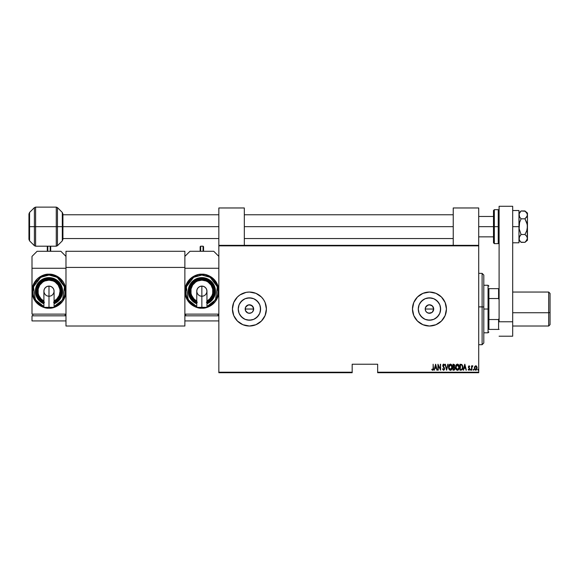<?xml version="1.0" encoding="UTF-8"?>
<svg xmlns="http://www.w3.org/2000/svg" width="579" height="579" viewBox="0 0 579 579"><rect width="100%" height="100%" fill="white"/><g stroke="black" fill="none" stroke-linecap="round" stroke-linejoin="round"><path stroke-width="0.87" d="M251.829 312.522L250.244 313.196L247.79 312.957L245.496 310.662L245.496 307.406L245.17 309.034A4.248 4.248 0 0 1 249.419 304.786A4.248 4.248 0 0 1 253.66 309.034L252.422 306.03L249.419 304.786L247.059 305.502L245.496 307.406L247.899 305.068M427.099 312.566L429.452 313.282L427.099 312.566L425.927 311.393L425.29 309.859L425.536 307.406L425.21 309.034A4.248 4.248 0 0 1 429.459 304.786A4.248 4.248 0 0 1 433.7 309.034L432.462 306.03L429.459 304.786L427.099 305.502L425.536 307.406L427.939 305.068M418.494 306.856L418.277 309.034A11.175 11.175 0 0 1 429.459 297.859A11.175 11.175 0 0 1 440.633 309.034L439.779 313.311L437.362 316.937L433.736 319.355L429.459 320.209L425.181 319.355L421.555 316.937L419.131 313.311L418.277 309.034L419.131 304.757L421.555 301.131L425.181 298.706L429.459 297.859L433.736 298.706L437.362 301.131L439.779 304.757L440.633 309.034A11.175 11.175 0 0 1 429.459 320.209A11.175 11.175 0 0 1 418.277 309.034L418.494 311.212M238.454 306.856L238.237 309.034A11.175 11.175 0 0 1 249.419 297.859A11.175 11.175 0 0 1 260.593 309.034L259.739 313.311L257.315 316.937L253.689 319.355L249.419 320.209L245.141 319.355L241.515 316.937L239.091 313.311L238.237 309.034L239.091 304.757L241.515 301.131L245.141 298.706L249.419 297.859L253.689 298.706L257.315 301.131L259.739 304.757L260.593 309.034A11.175 11.175 0 0 1 249.419 320.209A11.175 11.175 0 0 1 238.237 309.034L238.454 311.212M266.398 309.034A16.986 16.986 0 0 1 249.419 326.02A16.986 16.986 0 0 1 232.432 309.034L233.721 315.533L237.404 321.041L242.912 324.725L249.419 326.02L255.918 324.725L261.426 321.041L265.11 315.533L266.398 309.034A16.986 16.986 0 0 0 263.539 299.604L261.426 297.02L255.918 293.343L249.419 292.048A16.986 16.986 0 0 0 233.728 302.513L232.432 309.034A16.986 16.986 0 0 1 249.419 292.048A16.986 16.986 0 0 1 266.398 309.034L265.11 302.535L263.539 299.596M263.532 299.589A16.986 16.986 0 0 0 249.426 292.048M233.713 302.549A16.986 16.986 0 0 0 232.758 305.705M232.751 305.734A16.986 16.986 0 0 0 232.432 309.02M446.438 309.012A16.986 16.986 0 0 0 446.119 305.741M446.112 305.698A16.986 16.986 0 0 0 412.472 309.034A16.986 16.986 0 0 1 429.459 292.048A16.986 16.986 0 0 1 446.438 309.034L445.15 302.535L441.466 297.02L435.958 293.343L429.459 292.048L422.959 293.343L417.445 297.02L413.768 302.535L412.472 309.034L413.768 315.533L417.445 321.041L422.959 324.725L429.459 326.02L435.958 324.725L441.466 321.041L445.15 315.533L446.438 309.034A16.986 16.986 0 0 1 429.459 326.02A16.986 16.986 0 0 1 412.472 309.034A16.986 16.986 0 0 0 429.459 326.02A16.986 16.986 0 0 0 446.438 309.034M425.29 308.202L426.455 306.03L427.83 305.111L430.284 304.865L431.818 305.502L433.381 307.406L433.7 309.034L432.404 312.088M428.626 304.865L430.284 304.865L432.462 306.03L433.7 309.034A4.248 4.248 0 0 1 429.459 313.282A4.248 4.248 0 0 1 425.21 309.034L425.536 310.662L425.21 309.034L433.7 309.034L425.21 309.034M248.594 304.865L251.047 305.111L253.341 307.406L253.58 309.866L252.35 312.103M252.415 306.03L252.98 306.725M245.887 306.675L248.586 304.865L251.778 305.502M377.653 372.724L478.71 372.724L478.71 372.217L377.653 372.217L377.653 364.234L352.177 364.234L352.177 372.217L218.84 372.217L218.84 245.851L478.71 245.851L478.71 372.217L478.71 245.337L218.84 245.337L478.71 245.337L478.71 245.851L218.84 245.851L218.84 207.97L244.316 207.97L244.316 245.337L244.316 207.97L218.84 207.97L218.84 372.217L352.177 372.217L352.177 364.234L377.653 364.234L377.653 372.217L478.71 372.217L478.71 372.724L377.653 372.724L377.653 372.217L377.653 372.724M218.84 372.724L352.177 372.724L352.177 372.217L352.177 372.724L218.84 372.724L218.84 372.217L218.84 372.724M474.729 366.478L474.527 369.084L475.743 370.256L476.814 369.416L477.031 367.224L476.061 365.812L474.729 366.478L475.743 365.762L474.729 366.478L474.367 368.02L475.743 370.256L477.11 368.02L476.749 366.471L475.743 365.762L476.749 366.471M471.856 370.176L471.943 367.086L472.848 365.906L471.856 366.471L471.552 365.834L471.552 370.176L471.552 365.834L471.552 370.176L471.914 367.231L472.848 365.906L471.856 366.471L471.856 365.834M469.417 366.601L469.019 366.29L469.504 366.746L469.019 366.29L468.65 366.876L469.721 368.997L468.947 370.256L468.194 369.67L468.404 369.264L468.939 369.72L469.417 369.026L468.346 366.898L469.026 365.762L468.353 367.072L469.388 369.25L468.194 369.67L469.265 370.155L469.692 368.657L468.657 366.782L469.721 366.377L469.026 365.762L469.504 366.746L469.026 365.762L469.721 366.377M461.058 370.176L462.52 369.156L462.751 366.109L461.876 364.502L459.965 364.234L459.965 370.176L461.058 370.176C462.404 369.815 463.005 368.845 462.86 367.281L461.796 364.452L459.965 364.234L459.965 370.176L459.965 364.234L461.883 364.502M454.175 370.14L452.952 370.176L454.421 370.01L455 368.772L454.312 366.97L454.479 364.705L452.952 364.234L452.952 370.176L452.952 364.234L452.952 370.176L453.893 370.176L455.007 368.49L454.312 366.97L454.703 365.704L453.618 364.234L452.952 364.234L453.618 364.234M447.82 364.234L446.626 370.176L448.153 364.234L446.59 369.033L445.027 364.234L446.554 370.176L445.027 364.234L446.554 370.176L448.153 364.234L446.59 369.033L445.36 364.234M438.245 370.176L438.245 365.501L440.605 370.176L440.605 364.234L440.301 368.917L437.941 364.234L437.941 370.176L438.245 365.501L440.605 370.176L440.605 364.234L440.301 368.917L437.941 364.234L437.941 370.176L437.999 364.234M433.128 368.62L432.839 369.648L431.948 369.185L431.768 369.648L432.694 370.328L433.374 369.482L433.135 364.234L433.135 368.186L432.643 369.72L431.948 369.185L431.768 369.648L432.614 370.328L433.439 368.251L433.135 364.234L433.128 368.628M249.419 292.048L246.104 292.373L239.981 294.914L237.404 297.02L233.721 302.535M434.38 370.176L435.574 364.234L434.055 370.176L434.872 368.273L436.356 368.273L437.174 370.176L435.654 364.234L434.055 370.176L434.872 368.273L436.356 368.273L437.174 370.176L435.654 364.234L436.841 370.176M443.572 370.328L444.346 369.728L444.556 368.454L443.065 365.197L443.543 364.69L444.209 365.45L444.491 365.088L443.76 364.111L443.029 364.408L442.848 366.16L444.252 368.903L443.579 369.72L442.812 368.729L442.508 369.033L443.572 370.328L444.571 368.722L443.044 365.443L443.543 364.69L444.209 365.45L444.491 365.088L443.579 364.082L442.74 365.472L444.267 368.714L443.579 369.72L442.812 368.729L442.508 369.033L443.572 370.328L444.556 368.982M448.609 367.231L449.55 369.959L450.44 370.328L451.331 369.952L452.264 366.956L451.316 364.452L450.411 364.082L449.528 364.473L448.609 367.231C448.508 368.787 449.123 369.822 450.44 370.328C451.758 369.807 452.365 368.765 452.264 367.202C452.373 365.631 451.758 364.589 450.411 364.082C449.109 364.625 448.508 365.675 448.609 367.231M455.622 367.231L456.563 369.959L457.453 370.328L458.344 369.952L459.277 367.202L458.329 364.452L457.424 364.082L456.541 364.473L455.622 367.231C455.521 368.787 456.136 369.822 457.453 370.328C458.771 369.807 459.379 368.765 459.277 367.202C459.386 365.631 458.763 364.589 457.424 364.082C456.122 364.625 455.514 365.675 455.622 367.231M463.576 370.176L464.763 364.234L463.243 370.176L464.061 368.273L465.545 368.273L466.363 370.176L464.843 364.234L463.243 370.176L464.061 368.273L465.545 368.273L466.363 370.176L464.843 364.234L466.037 370.176M470.409 369.757L470.857 370.198L470.857 369.322L470.409 369.677L470.713 369.264L470.409 369.757L470.713 369.264L471.016 369.757L470.713 369.264L470.713 370.256L471.016 369.757L470.713 370.256L470.409 369.757M473.224 369.757L473.673 370.198L473.673 369.322L473.238 369.605L473.528 369.264L473.224 369.757L473.528 369.264L473.832 369.757L473.528 369.264L473.528 370.256L473.832 369.757L473.528 370.256L473.224 369.757L473.528 369.264L473.832 369.757L473.528 370.256L473.224 369.757L473.528 369.264L473.832 369.757L473.528 370.256L473.224 369.757L473.528 369.264L473.832 369.757L473.528 370.256L473.224 369.757L473.528 369.264L473.832 369.757L473.528 370.256L473.224 369.757M477.798 369.757L478.341 370.068L478.182 369.279L477.798 369.757L478.102 369.264L477.798 369.757L478.102 369.264L478.406 369.757L478.102 369.264L478.102 370.256L478.102 369.264M247.059 312.566L247.711 312.921M431.869 312.522L428.626 313.196M432.991 311.393L431.818 312.566L433.381 310.655L433.7 309.034M435.958 324.725L438.889 323.154M441.466 321.041L443.579 318.472M445.15 315.533L445.497 314.629M441.466 297.02L438.889 294.914M232.432 309.048A16.986 16.986 0 0 0 232.751 312.327M232.758 312.363A16.986 16.986 0 0 0 233.713 315.519M233.728 315.548A16.986 16.986 0 0 0 235.284 318.457M235.306 318.486A16.986 16.986 0 0 0 249.404 326.02M249.426 326.02A16.986 16.986 0 0 0 263.532 318.472M263.539 318.464A16.986 16.986 0 0 0 265.102 315.541M242.912 293.343L239.981 294.914M240.126 315.244L243.209 318.327M247.233 319.992L251.597 319.992M255.621 318.327L258.704 315.244M260.376 311.212L260.376 306.856M258.704 302.824L255.621 299.741M251.597 298.069L247.233 298.069M243.209 299.741L240.126 302.824M253.341 307.406L253.341 310.655L253.66 309.034A4.248 4.248 0 0 1 249.419 313.282A4.248 4.248 0 0 1 245.17 309.034L245.489 307.406M247.79 312.957L249.411 313.282L251.771 312.566M251.04 312.957L250.244 313.196M249.419 313.282L248.586 313.196M245.887 311.393L246.415 312.038M245.25 309.859L245.496 310.662M420.166 315.244L423.249 318.327M427.273 319.992L431.637 319.992M435.669 318.327L438.752 315.244M440.416 311.212L440.416 306.856M438.752 302.824L435.669 299.741M431.637 298.069L427.273 298.069M423.249 299.741L420.166 302.824M433.62 309.859L433.381 310.655M429.452 313.282L430.284 313.196M425.927 311.393L426.455 312.038M431.08 312.957L431.818 312.566M252.415 312.038L253.341 310.655M433.135 364.234L433.439 368.251M431.768 369.648L432.614 370.328L431.768 369.648L431.948 369.185L432.694 369.713M431.948 369.185L432.643 369.72M435.611 365.378L436.197 367.665L435.024 367.665L435.611 365.378L436.197 367.665L435.024 367.665L435.611 365.378M440.301 364.234L440.539 370.176M442.508 369.033L442.928 369.04M442.863 368.888L443.89 369.612M443.492 369.713L444.267 368.714L443.854 367.636M443.579 369.72L444.267 368.714L442.74 365.465L443.579 364.082L444.491 365.088L444.115 365.248M444.136 368.128L443.717 367.441M442.964 366.427L442.747 365.624M443.579 364.082L444.491 365.088M444.209 365.45L443.478 364.698M443.782 364.777L443.044 365.443L443.912 367.014M443.543 364.69L443.044 365.443L443.746 366.804L443.044 365.443L443.543 364.69L443.044 365.443M444.332 367.687L444.556 368.447M448.631 366.739L448.696 366.239M452.177 366.21L452.242 366.688M452.264 367.448L452.185 368.186M452.061 368.671L451.685 369.503M451.157 370.097L450.686 370.307M449.543 369.952L448.993 369.156M448.812 368.685L448.696 368.208M448.674 368.106L448.631 367.73M449.579 365.125L450.433 364.69L451.96 367.202L451.765 368.468M451.888 368.005L451.96 366.999L450.433 369.72L450.824 369.641L448.928 367.629L450.433 364.69L449.97 364.813M451.888 366.398L451.96 366.999M451.019 364.886L451.454 365.327M448.986 368.027L448.928 367.629M448.928 366.825L449.138 365.877M454.479 364.698L454.653 365.19M454.696 365.443L454.37 366.905M454.768 367.426L454.406 367.035M455.007 368.635L454.956 369.047M454.247 367.499L454.696 368.331M454.638 368.932L454.312 369.431M453.813 369.568L454.703 368.49L453.256 369.568L453.256 367.361L454.102 367.426M454.385 365.942L453.256 366.746L453.256 364.842L454.399 365.718L453.466 366.746L454.168 366.493M453.466 366.746L453.256 364.842L453.675 364.842M455.644 366.731L455.991 365.298M456.23 364.857L456.52 364.495M459.256 366.688L459.104 365.819M459.277 367.202L459.19 368.186M459.075 368.671L458.698 369.503M458.155 370.111L457.7 370.307M456.556 369.952L455.709 368.208M455.687 368.106L455.644 367.73M455.825 368.693L456.252 369.583M457.048 364.777L458.973 367.202L458.778 368.468M457.244 369.706L456.252 368.787M455.926 367.433L457.439 364.69L456.976 364.813M456.476 365.262L456.838 364.9M458.727 365.819L457.54 364.698L458.554 365.458L458.966 366.999M458.474 369.091L458.973 367.202L457.54 369.72L455.926 367.231M455.999 368.027L455.941 367.629M455.941 366.825L456.151 365.877M462.751 366.109L462.657 365.725M462.816 366.493L462.853 366.883M462.52 369.156L462.657 368.794M461.354 364.922L460.797 364.85M461.883 365.19L462.18 365.573L461.883 365.19M462.23 365.667L462.455 366.319M462.426 368.36L461.933 369.25M461.579 369.467L460.935 369.561M460.269 369.568L460.522 364.842L460.269 369.568L460.681 369.568L460.269 369.568M461.752 365.096L462.556 367.122L461.76 369.38M464.807 365.378L465.393 367.665L464.22 367.665L464.807 365.378L465.393 367.665L464.22 367.665L464.807 365.378M469.504 366.746L469.019 366.29L469.504 366.746L469.019 366.29L468.65 366.876M468.78 367.332L469.598 368.331M468.744 367.274L469.12 367.716L468.744 367.274M468.889 370.249L468.194 369.67L468.947 370.256L469.685 369.402M469.055 369.706L469.417 369.026L468.939 369.72L468.404 369.264L468.939 369.72L468.404 369.264L468.939 369.72L468.404 369.264L468.194 369.67M468.939 369.72L469.41 368.917M468.925 368.157L469.323 368.606M468.346 366.898L468.469 367.564L468.346 366.898M470.713 369.264L470.713 370.256M472.544 365.762L471.856 366.471L472.544 365.762L472.348 366.333M472.674 366.369L471.878 367.578M471.979 366.941L471.856 368.722M473.832 369.757L473.528 370.256M476.568 366.203L476.061 365.812M477.031 367.224L477.096 367.636M476.256 370.111L475.829 370.249M475.033 369.959L474.758 369.597M474.389 367.622L474.454 367.224M475.88 369.706L474.671 368.02L475.743 366.29L476.806 368.02L475.468 369.67L475.873 369.713M475.808 366.297L476.575 366.941M475.743 369.72L476.792 367.745L476.249 369.532M475.236 369.532L474.874 369.026M454.703 368.49L454.573 369.105M453.712 369.568L453.256 369.568L453.458 367.361M483.805 275.09L483.805 306.979L482.112 306.877L482.112 344.7L482.112 306.877L478.71 306.877L483.805 306.979L483.805 275.061L482.112 273.368L482.112 306.877L482.112 273.368L478.71 273.368M483.805 306.979L483.805 342.978L483.805 306.979M488.9 288.653L488.9 298.525L488.9 288.653L498.584 288.653L488.9 288.653M488.9 309.034L488.9 298.525L488.9 319.536L488.9 309.034L488.054 309.034L488.9 309.034M483.805 285.252L488.054 285.252L488.054 309.034L488.054 285.252L488.9 286.106M483.805 309.034L488.054 309.034L483.805 309.034M245.17 309.034L253.66 309.034L245.17 309.034M488.9 329.415L488.9 319.536L488.9 329.415L499.098 329.415L498.584 329.415L498.584 319.536L488.9 319.536L498.584 319.536L498.584 329.415L488.9 329.415M483.805 332.809L488.054 332.809L488.054 309.034L488.054 332.809L488.9 331.962M499.098 288.653L498.584 288.653L498.584 298.525L499.098 299.69L498.584 298.525L498.584 288.653L499.098 288.653M488.9 298.525L498.584 298.525L488.9 298.525M499.098 318.37L498.584 319.536L499.098 318.37M525.298 211.263L521.071 210.966L524.958 210.966L527.274 213.846L527.274 215.931L524.958 218.811L526.745 222.568L527.447 226.063M527.462 213.065L524.958 210.966L526.738 212.84L527.462 214.889L526.738 216.937L524.958 218.811L527.274 224.58L527.274 239.46L524.958 242.348L521.071 242.348L519.558 240.451L518.965 238.425L519.551 236.406L521.071 234.502L524.958 234.502L526.738 236.37L527.462 238.425L527.462 213.065L527.462 226.657L526.745 230.746L524.958 234.502L521.071 234.502L519.124 228.705L519.551 222.618L521.071 218.811L524.958 218.811L521.071 218.811L519.558 216.915L519.117 213.875L520.868 211.169M527.462 214.889L527.266 213.839M518.965 238.367L519.551 240.437M520.883 242.152L524.958 242.348L525.956 241.421M527.462 238.483L527.462 240.242L527.462 238.425L525.949 241.429M527.462 238.425L526.738 236.37L524.958 234.502L526.745 230.746L527.462 226.635M519.558 216.915L521.071 218.811L519.551 222.618L518.965 226.657L512.683 226.657L518.965 226.657L518.965 210.517L512.683 210.517L518.965 210.517L519.124 228.705L521.071 234.502L519.124 237.39L519.551 236.406L519.117 239.438L518.965 238.425M518.965 240.242L520.239 241.429M520.224 241.414L519.124 239.453M519.117 215.902L519.117 213.875L521.071 210.966L520.224 211.9M518.965 226.657L518.965 242.789L512.683 242.789L518.965 242.789L518.965 226.657M512.683 206.276L512.683 336.211L499.098 336.211L512.683 336.211L512.683 321.772L499.098 321.772L499.098 206.276L499.098 321.772L512.683 321.772L512.683 206.276L499.098 206.276L512.683 206.276M54.086 291.201A5.095 5.095 0 0 0 48.991 286.106L48.991 307.348L54.086 307.348L54.086 291.201L53.702 293.148L52.595 294.805L50.945 295.905L48.991 296.296L47.044 295.905L45.386 294.805L44.286 293.148L43.895 291.201A5.095 5.095 0 0 1 48.991 286.106A5.095 5.095 0 0 1 54.086 291.201L53.702 289.247L52.595 287.597L50.945 286.489L48.991 286.106A5.095 5.095 0 0 0 43.895 291.201L44.286 289.247L45.386 287.597L47.044 286.489L48.991 286.106L48.991 308.18C53.963 308.868 65.745 303.772 65.977 291.201C65.745 278.629 53.963 273.534 48.991 274.214L48.991 275.061L57.22 277.319L64.515 286.786L62.612 299.85L54.086 306.508L57.958 304.612L60.404 302.607L63.9 297.374L64.819 294.349L65.13 291.201L63.9 285.027L60.404 279.787L57.958 277.782L52.139 275.372L48.991 275.061L45.842 275.372L40.031 277.782L35.572 282.234L34.081 285.027L32.858 291.201L33.169 294.349L34.081 297.374L37.584 302.607L40.031 304.612L43.895 306.508L35.377 299.85L33.473 286.786L40.762 277.319L48.991 275.061L48.991 274.214A16.986 16.986 0 0 1 65.977 291.201A16.986 16.986 0 0 1 48.991 308.18L55.49 306.892L61.005 303.208L63.118 300.631L65.651 294.516L65.977 291.201L64.682 284.702L63.118 281.763L58.428 277.073L52.305 274.54L45.676 274.54L39.553 277.073L36.984 279.187L33.3 284.702L32.004 291.201L32.004 268.265L65.977 268.265L65.977 314.129L32.004 314.129L65.977 314.129L65.977 268.265L32.004 268.265L32.004 256.381L37.099 251.286L60.882 251.286L37.099 251.286L32.004 256.381L32.004 291.201L33.3 297.7L36.984 303.208L39.553 305.321L42.491 306.892L48.991 308.18A16.986 16.986 0 0 1 32.004 291.201A16.986 16.986 0 0 1 48.991 274.214C44.026 273.534 32.236 278.629 32.004 291.201C32.236 303.772 44.026 308.868 48.991 308.18L48.991 307.333L54.086 307.348M43.895 303.794A13.585 13.585 0 0 1 48.991 277.609L42.274 279.389L36.108 286.887L37.07 297.722L43.895 303.794L41.442 302.499L37.693 298.75L35.666 293.85L35.666 288.545L37.693 283.652L39.386 281.589L43.794 278.644L48.991 277.609A13.585 13.585 0 0 1 54.086 303.794L60.911 297.722L61.881 286.887L55.714 279.389L48.991 277.609L48.991 278.463L55.215 280.084L60.99 286.923L60.332 296.998L54.086 302.875M44.445 302.18L42.39 301.087L39.104 297.801L37.331 293.517L37.331 288.878L39.104 284.593L40.588 282.791L44.445 280.214L48.991 279.31A11.891 11.891 0 0 1 54.086 301.941A11.891 11.891 0 0 0 48.991 279.31L48.991 280.156A11.037 11.037 0 0 1 55.497 300.125M60.882 251.286L65.977 256.381L60.882 251.286M32.004 314.129L32.004 291.201L32.004 314.129M65.13 315.83L65.13 314.129L65.13 315.83M32.858 315.83L32.858 314.129L32.858 315.83M65.977 320.925L65.977 315.83L65.977 320.925L32.004 320.925L32.004 315.83L65.977 315.83L32.004 315.83L32.004 320.925L65.977 320.925M53.869 302.969L58.001 300.204L59.586 298.279L61.49 293.683L61.49 288.711L59.586 284.123L58.001 282.19L53.869 279.433L48.991 278.463L48.991 277.609L54.194 278.644L58.602 281.589L61.548 285.997L62.322 288.545L62.322 293.85L60.288 298.75L56.539 302.499L54.086 303.794M43.895 302.875L37.649 296.998L36.991 286.923L42.774 280.084L48.991 278.463L46.508 278.702L41.912 280.605L38.402 284.123L36.499 288.711L36.499 293.683L38.402 298.279L41.912 301.789L44.12 302.969M43.895 301.941A11.891 11.891 0 0 1 48.991 279.31L53.543 280.214L57.401 282.791L59.977 286.648L60.65 288.878L60.882 291.201L59.977 295.746L57.401 299.604L53.543 302.18M54.086 300.993L56.8 299.003L59.196 295.42L60.035 291.201L59.818 289.044L58.175 285.063L55.128 282.016L53.217 280.996L48.991 280.156L44.764 280.996L42.86 282.016L39.813 285.063L38.163 289.044L38.163 293.35L38.793 295.42L41.189 299.003L43.895 300.993A11.037 11.037 0 0 1 48.991 280.156L48.991 279.31A11.891 11.891 0 0 0 41.826 300.689M44.286 307.348L48.991 307.348L43.895 307.348L43.895 291.201M50.185 251.286L50.185 246.191L50.185 251.286M50.691 246.697L50.691 251.286L50.691 246.697L50.185 246.191L47.804 246.191L47.804 251.286L47.804 246.191L47.297 246.697L47.297 251.286L47.297 246.784M453.234 207.97L478.71 207.97L478.71 245.337L478.71 207.97L453.234 207.97L453.234 245.337L453.234 207.97M478.71 226.657L493.489 226.657L478.71 226.657M56.272 207.123L35.601 207.123L35.601 246.191L56.272 246.191L56.272 207.123L57.473 207.622L57.473 245.691L62.3 240.864L62.3 212.442L62.923 213.948L62.923 226.657L218.84 226.657L62.923 226.657L62.923 239.366L62.923 226.657L62.3 226.657L62.3 240.864L62.3 226.657L57.473 226.657L57.473 245.691L57.473 226.657L56.272 226.657L56.272 246.191L56.272 226.657L35.601 226.657L35.601 246.191L35.601 226.657L34.4 226.657L34.4 245.691L34.4 226.657L29.572 226.657L29.572 240.864L29.572 226.657L28.95 226.657L28.95 239.366L28.95 226.657L28.95 239.366L29.572 240.864L29.572 226.657L34.4 226.657L34.4 207.622L29.572 212.442L29.572 226.657L29.572 212.442L29.572 226.657L28.95 226.657L28.95 213.948L28.95 226.657L28.95 213.948L29.572 212.442M244.316 226.657L453.234 226.657L244.316 226.657M494.336 243.643L493.489 242.789L493.489 226.657L493.489 242.789L493.489 226.657L494.336 226.657L494.336 243.643L494.336 226.657L494.336 243.643L498.244 243.643L498.244 226.657L494.336 226.657L494.336 209.67L494.336 226.657L494.336 209.67L493.489 210.517L493.489 226.657L493.489 210.517L493.489 226.657L498.244 226.657L498.244 209.67L498.244 226.657L499.098 226.657L498.244 226.657L498.244 209.67L499.098 210.517M498.244 226.657L498.244 243.643L498.244 226.657M35.601 246.191L34.4 245.691L34.4 226.657L56.272 226.657L56.272 207.123L56.272 226.657L62.3 226.657L62.3 212.442L62.3 226.657L62.923 226.657L62.923 239.366L62.3 240.864M62.923 226.657L62.923 213.948L62.923 226.657M57.473 226.657L57.473 207.622L57.473 226.657M35.601 226.657L35.601 207.123L35.601 226.657M34.4 226.657L34.4 207.622L34.4 226.657M184.875 251.286L65.977 251.286L65.977 267.418L184.875 267.418L184.875 326.02L65.977 326.02L65.977 267.418L65.977 326.02L184.875 326.02L184.875 267.418L65.977 267.418L65.977 251.286L184.875 251.286L184.875 267.418L184.875 251.286M206.956 291.201A5.095 5.095 0 0 0 201.854 286.106L201.854 307.348L206.956 307.348L206.956 291.201L206.565 293.148L205.458 294.805L203.808 295.905L201.854 296.296L199.907 295.905L198.257 294.805L197.149 293.148L196.759 291.201A5.095 5.095 0 0 1 201.854 286.106A5.095 5.095 0 0 1 206.956 291.201L206.565 289.247L205.458 287.597L203.808 286.489L201.854 286.106A5.095 5.095 0 0 0 196.759 291.201L197.149 289.247L198.257 287.597L199.907 286.489L201.854 286.106L201.854 308.18C206.826 308.868 218.609 303.772 218.84 291.201C218.609 278.629 206.826 273.534 201.854 274.214L201.854 275.061L210.083 277.319L217.378 286.786L215.475 299.85L206.956 306.508L210.821 304.612L213.267 302.607L216.763 297.374L217.682 294.349L217.993 291.201L216.763 285.027L213.267 279.787L210.821 277.782L208.035 276.292L201.854 275.061L195.68 276.292L192.894 277.782L190.448 279.787L186.952 285.027L185.721 291.201L186.033 294.349L186.952 297.374L190.448 302.607L192.894 304.612L196.759 306.508L188.24 299.85L186.337 286.786L193.632 277.319L201.854 275.061L201.854 274.214A16.986 16.986 0 0 1 218.84 291.201A16.986 16.986 0 0 1 201.854 308.18L208.36 306.892L213.868 303.208L215.981 300.631L218.515 294.516L218.84 291.201L217.552 284.702L213.868 279.187L211.292 277.073L205.169 274.54L198.546 274.54L192.423 277.073L189.847 279.187L186.163 284.702L184.875 291.201L184.875 268.265L218.84 268.265L184.875 268.265L184.875 291.201L186.163 297.7L189.847 303.208L192.423 305.321L195.355 306.892L201.854 308.18A16.986 16.986 0 0 1 184.875 291.201A16.986 16.986 0 0 1 201.854 274.214C196.889 273.534 185.106 278.629 184.875 291.201C185.106 303.772 196.889 308.868 201.854 308.18L201.854 307.333L206.956 307.348M196.759 303.794A13.585 13.585 0 0 1 201.854 277.609L195.137 279.389L188.971 286.887L189.934 297.722L196.759 303.794L194.305 302.499L190.556 298.75L188.53 293.85L188.53 288.545L190.556 283.652L192.25 281.589L196.657 278.644L201.854 277.609A13.585 13.585 0 0 1 206.956 303.794L213.781 297.722L214.744 286.887L208.578 279.389L201.854 277.609L201.854 278.463L208.078 280.084L213.861 286.923L213.195 296.998L206.956 302.875M197.309 302.18L193.451 299.604L190.875 295.746L190.194 293.517L190.194 288.878L190.875 286.648L193.451 282.791L197.309 280.214L201.854 279.31A11.891 11.891 0 0 1 206.956 301.941A11.891 11.891 0 0 0 201.854 279.31L201.854 280.156A11.037 11.037 0 0 1 208.36 300.125M184.875 314.129L218.84 314.129L184.875 314.129L184.875 291.201L184.875 314.129M213.745 251.286L189.97 251.286L213.745 251.286L218.84 256.381L213.745 251.286M184.875 256.381L189.97 251.286L184.875 256.381M217.993 315.83L217.993 314.129L217.993 315.83M185.721 315.83L185.721 314.129L185.721 315.83M218.84 320.925L184.875 320.925L184.875 315.83L218.84 315.83L184.875 315.83L184.875 320.925L218.84 320.925M206.732 302.969L210.865 300.204L212.45 298.279L214.353 293.683L214.353 288.711L213.629 286.323L210.865 282.19L206.732 279.433L201.854 278.463L201.854 277.609L204.51 277.869L209.41 279.903L213.159 283.652L215.185 288.545L215.185 293.85L213.159 298.75L209.41 302.499L206.956 303.794M196.759 302.875L190.52 296.998L189.854 286.923L195.637 280.084L201.854 278.463L196.983 279.433L192.85 282.19L190.086 286.323L189.362 288.711L189.362 293.683L191.265 298.279L192.85 300.204L196.983 302.969M196.759 301.941A11.891 11.891 0 0 1 201.854 279.31L206.406 280.214L210.264 282.791L212.84 286.648L213.521 288.878L213.521 293.517L212.84 295.746L210.264 299.604L206.406 302.18M206.956 300.993L209.663 299.003L212.059 295.42L212.688 293.35L212.688 289.044L211.038 285.063L207.991 282.016L206.081 280.996L201.854 280.156L197.634 280.996L195.724 282.016L192.677 285.063L191.027 289.044L191.027 293.35L191.656 295.42L194.052 299.003L196.759 300.993A11.037 11.037 0 0 1 201.854 280.156L201.854 279.31A11.891 11.891 0 0 0 194.696 300.689M197.149 307.348L201.854 307.348L196.759 307.348L196.759 291.201M203.048 251.286L203.048 246.191L203.048 251.286M203.555 246.697L203.555 251.286L203.555 246.697L203.048 246.191L200.667 246.191L200.667 251.286L200.667 246.191L200.16 246.697L200.16 251.286L200.16 246.784M548.689 312.74L550.05 312.443L550.05 293.408L550.05 312.443L548.689 312.74L548.689 292.048L548.689 312.74L512.683 312.74L548.689 312.74L548.689 326.02L548.689 312.74M550.05 324.653L550.05 312.443L550.05 324.66L548.689 326.02L512.683 326.02M478.71 344.7L482.112 344.7L483.805 343M527.462 240.242L524.958 242.348M518.965 213.065L521.071 210.966M478.71 216.466L493.489 216.466M62.923 214.766L218.84 214.766M244.316 214.766L453.234 214.766M453.234 238.548L244.316 238.548M218.84 238.548L62.923 238.548M478.71 236.847L493.489 236.847M494.336 209.67L498.244 209.67M498.244 243.643L499.098 242.789M56.272 246.191L57.473 245.691M34.4 245.691L29.572 240.864M57.473 207.622L62.3 212.442M35.601 207.123L34.4 207.622M512.683 292.048L548.689 292.048L550.05 293.408"/></g></svg>
